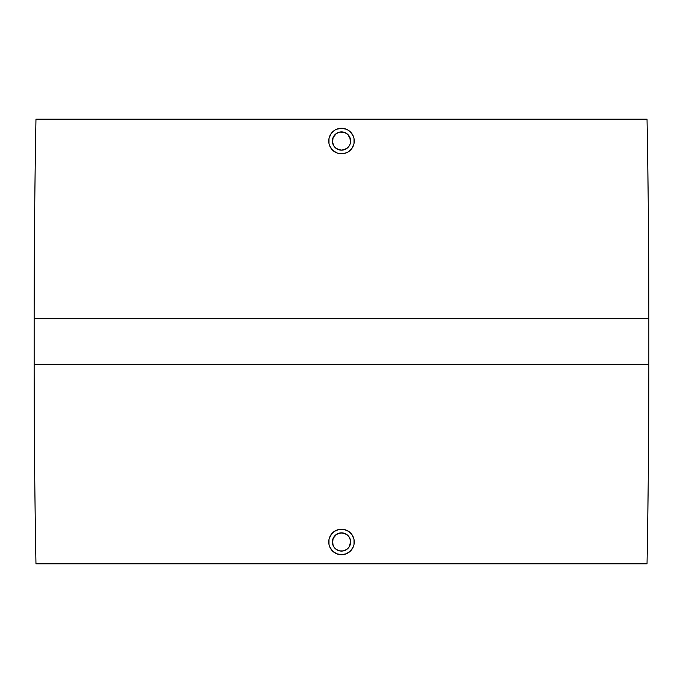 <?xml version="1.0" encoding="UTF-8"?>
<svg xmlns="http://www.w3.org/2000/svg" width="683" height="683" viewBox="0 0 683 683"><rect width="100%" height="100%" fill="white"/><g stroke="black" fill="none" stroke-linecap="round" stroke-linejoin="round"><path stroke-width="1.02" d="M336.497 148.646L341.5 150.149A9.11 9.11 0 0 1 332.39 141.031A9.11 9.11 0 0 1 341.5 131.921L339.775 132.084M343.225 132.084L341.5 131.921A9.11 9.11 0 0 1 350.61 141.031A9.11 9.11 0 0 1 341.5 150.149L336.437 148.612L333.927 146.094L332.561 142.815L333.927 146.102L336.386 148.578M333.893 136.019L333.082 137.556L332.553 142.764M339.682 132.109L336.437 133.458L333.953 135.926M344.027 128.532L341.5 128.276A12.755 12.755 0 0 1 354.255 141.031A12.755 12.755 0 0 1 341.5 153.795A12.755 12.755 0 0 1 328.745 141.031A12.755 12.755 0 0 1 341.5 128.276L346.383 129.249L348.586 130.427L346.05 129.121M349.636 131.204L348.586 130.427M350.524 150.055L348.586 151.643L352.104 148.126L354.016 143.524L354.016 138.547L354.255 141.04M338.999 153.547L341.5 153.795L346.383 152.821L344.001 153.547M339.775 550.916L341.5 551.079A9.11 9.11 0 0 1 332.39 541.969A9.11 9.11 0 0 1 341.5 532.851L336.497 534.354M333.953 547.074L336.437 549.542L339.682 550.891M332.553 540.236L333.082 545.452L333.893 546.981M336.386 534.422L333.919 536.906L332.57 540.142M344.001 529.453L348.586 531.357L352.104 534.874L354.016 539.476L354.246 542.533M354.016 539.476L354.016 544.453L353.29 546.844L350.524 550.985L346.383 553.751L341.5 554.724A12.755 12.755 0 0 1 328.745 541.969A12.755 12.755 0 0 1 341.5 529.205A12.755 12.755 0 0 1 354.255 541.969A12.755 12.755 0 0 1 341.5 554.724L336.617 553.751L332.484 550.985L329.718 546.852L328.95 544.249M647.032 119.166L35.968 119.166A10926.506 10926.506 0 0 0 34.15 318.722L648.85 318.722A10926.506 10926.506 0 0 0 647.032 119.166A10926.506 10926.506 0 0 1 648.85 318.722L34.15 318.722L34.15 364.278L648.85 364.278L648.85 318.722L648.85 364.278L34.15 364.278A10926.506 10926.506 0 0 0 35.968 563.834L647.032 563.834A10926.506 10926.506 0 0 0 648.85 364.278A10926.506 10926.506 0 0 1 647.032 563.834L35.968 563.834A10926.506 10926.506 0 0 1 34.15 364.278L34.15 318.722A10926.506 10926.506 0 0 1 35.968 119.166L647.032 119.166M352.104 133.945L353.29 136.156L350.524 132.015M354.204 142.235L354.007 143.524M352.778 147.007L352.104 148.126M343.993 153.547L343.225 153.675M339.016 153.547L336.617 152.821L339.007 153.547M334.422 151.643L332.484 150.055L336.617 152.821M330.888 148.117L330.239 147.024M329.718 145.923L328.993 143.532L329.718 145.923L332.476 150.055M328.745 141.048L328.984 138.555L328.984 143.524M329.71 136.165L330.888 133.953L334.414 130.427L330.896 133.945L328.984 138.547M335.532 129.761L334.414 130.427M337.846 128.814L338.973 128.532M341.5 529.205L343.993 529.453L337.846 529.743M345.718 529.923L346.383 530.179M347.459 530.691L350.524 532.945M329.718 546.844L328.984 544.453L328.984 539.476L330.888 534.883L334.414 531.357L339.007 529.453M338.973 554.468L336.617 553.751M334.414 552.573L330.896 549.055M329.718 537.086L332.476 532.945L334.414 531.357M346.503 534.354L341.5 532.851A9.11 9.11 0 0 1 350.61 541.969A9.11 9.11 0 0 1 341.5 551.079L343.225 550.916M349.107 546.981L350.61 541.96L350.439 540.185L349.081 536.906L346.614 534.422M343.318 550.891L346.563 549.542L349.073 547.032L350.439 543.745L350.447 540.236M350.439 543.745L350.439 540.185L349.073 536.906L346.563 534.388L343.276 533.03L339.724 533.03L336.437 534.388L333.082 538.477L332.561 543.745L333.927 547.032L336.437 549.542L339.724 550.899L343.276 550.899L346.563 549.542L349.047 547.074M328.745 541.969L328.984 539.476M352.104 534.874L353.282 537.086M353.282 546.844L352.104 549.055M350.524 550.985L348.586 552.573M346.383 553.751L341.5 554.724M341.5 551.079L343.276 550.899M344.445 550.583L344.983 550.387M346.563 549.542L347.937 548.406M349.081 547.023L349.918 545.452M349.918 538.477L349.073 536.906M347.946 535.523L346.563 534.388M343.276 533.03L341.5 532.851M339.724 533.03L338.017 533.551M336.437 534.388L335.054 535.523M333.919 536.906L333.466 537.675M333.082 538.477L332.783 539.322M332.561 540.193L332.39 541.969M332.561 543.745L333.082 545.452M333.927 547.032L336.437 549.542M338.017 550.387L339.716 550.899M341.5 128.276L336.617 129.249M349.047 135.926L346.563 133.458L343.318 132.109M350.447 142.764L349.918 137.548L349.107 136.019M349.918 144.523L349.081 146.094M346.614 148.578L347.937 147.477L344.983 149.449L341.5 150.149L346.503 148.646M346.383 152.821L348.586 151.643M354.016 138.547L353.282 136.156M333.449 145.3L332.39 141.031L333.082 137.548L336.437 133.458L339.724 132.101L344.983 132.613L347.946 134.594L350.439 139.255L350.439 142.815M341.5 150.149L343.276 149.97M344.548 149.62L344.983 149.449M346.563 148.612L347.946 147.477M350.601 141.543L350.439 139.255M349.918 137.548L349.081 135.977M347.946 134.594L346.563 133.458M343.276 132.101L341.5 131.921M339.716 132.101L338.017 132.613M336.437 133.458L335.054 134.594M333.919 135.977L333.449 136.762M333.082 137.548L332.766 138.427M332.561 139.264L332.39 141.04M333.927 146.102L336.437 148.612M338.017 149.457L339.724 149.97"/></g></svg>
